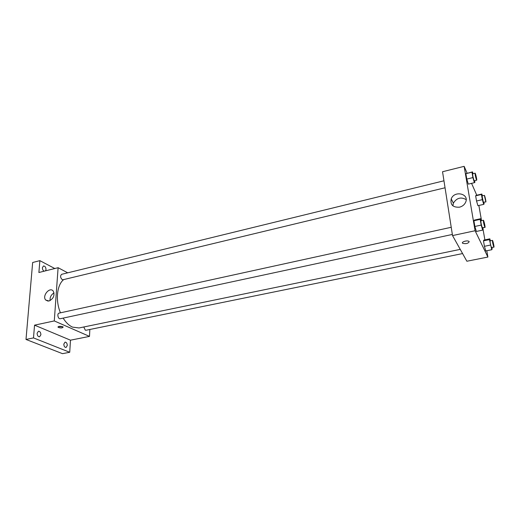 <?xml version="1.0" encoding="UTF-8"?>
<svg xmlns="http://www.w3.org/2000/svg" width="520" height="520" viewBox="0 0 520 520"><rect width="100%" height="100%" fill="white"/><g stroke="black" fill="none" stroke-linecap="round" stroke-linejoin="round"><path stroke-width="0.78" d="M89.849 329.478L89.492 336.394L70.48 340.184L69.725 352.274L62.498 353.659L26 339.45L32.656 262.502L39.871 260.644L54.789 268.528M67.282 345.501L66.04 347.49C64.668 347.386 63.928 346.255 63.83 344.103L65.065 342.121C66.443 342.225 67.177 343.356 67.282 345.501M40.892 334.776L39.553 336.804C38.019 336.713 37.206 335.524 37.115 333.242L38.447 331.221C39.981 331.312 40.794 332.495 40.892 334.776M70.48 340.184L34.547 325.163L33.495 337.909L26 339.45M69.725 352.274L33.495 337.909M89.492 336.394L54.282 320.931L34.547 325.163M54.282 320.931L58.104 267.703L38.889 272.5L39.871 260.644M49.004 301.015L45.695 300.021C41.828 295.9 49.823 286.409 53.242 291.077C54.964 295.38 53.553 298.695 49.004 301.015M44.116 271.193C42.971 270.517 42.406 269.347 42.406 267.677L43.498 265.961C45.039 266.052 45.877 267.248 46.014 269.548L45.572 270.829M63.135 318.11C65.891 322.53 69.023 325.533 72.54 327.125L79.059 327.958L460.239 249.379M63.713 279.578C56.92 284.798 55.243 300.534 60.47 312.819M58.104 267.703L67.717 272.825M443.957 180.797L61.666 274.307C60.093 275.808 60.268 277.576 62.179 279.611L63.037 279.74L445.049 187.779M83.772 326.983L85.319 330.181L85.982 330.265L462.579 253.565M452.354 234.448L60.268 318.728C58.058 319.345 56.81 313.476 59.072 313.125L451.23 227.286M62.68 326.709L63.167 327.028C62.355 328.178 60.645 328.25 58.039 327.256C58.344 326.255 59.891 326.072 62.68 326.709M62.861 326.8L58.402 326.586M50.089 300.625C49.797 297.278 51.109 294.704 54.041 292.903M486.785 250.744L487.89 257.056L466.869 261.242L452.53 235.58L442.54 171.737L464.139 166.341L467.142 173.212M478.868 205.472L481.526 220.656M483.067 229.489L484.887 239.869M474.63 180.661L474.923 182.306L474.396 182.676L468.306 184.132L466.798 179.082L465.881 173.68L472.511 171.893L473.031 173.686M491.933 247.585L492.167 248.885L491.777 249.73L485.81 250.939L484.425 246.311L483.476 240.851L483.918 240.071L489.84 238.836L490.418 240.806M471.575 183.352L476.769 195.234M487.89 257.056L475.091 230.744L464.139 166.341M483.88 202.41L484.146 203.866L483.71 204.373L477.925 205.686L476.541 201L475.637 195.826L476.125 195.377L481.871 194.044L482.385 195.812M482.892 227.883L483.151 229.359L482.677 230.107L476.385 231.452L474.871 226.46L473.902 220.747L474.442 220.077L480.682 218.699L481.279 220.708M475.091 230.744L452.53 235.58M459.498 207.181C452.881 207.545 450.125 204.783 451.217 198.9C454.331 190.138 469.729 193.719 465.575 202.371C464.38 204.834 462.351 206.44 459.498 207.181M469.196 241.65C468.254 243.471 466.109 244.036 462.761 243.353C460.675 242.131 467.097 240.032 468.897 241.352L469.196 241.65C468.254 243.471 466.109 244.036 462.761 243.347C460.675 242.131 467.097 240.025 468.897 241.352M452.901 205.868L453.375 203.144C456.697 197.899 460.96 196.722 466.154 199.608M482.677 230.107L481.182 225.095L480.188 219.369L480.682 218.699M483.392 220.246L480.876 220.799C480.805 222.391 481.267 224.686 482.255 227.682L484.991 227.435C485.472 227.5 483.801 219.98 483.392 220.246C483.334 221.839 483.795 224.133 484.776 227.143L484.991 227.435M476.385 231.452L474.871 226.46L473.902 220.747L474.442 220.077M481.182 225.095L474.871 226.46M480.188 219.369L473.902 220.747M474.396 182.676L472.907 177.6L471.965 172.185L472.511 171.893M475.085 173.18L472.654 173.778C472.589 175.227 473.038 177.431 473.993 180.381L474.24 180.752L476.684 180.167C477.132 180.225 475.469 172.919 475.085 173.18C475.04 174.629 475.488 176.833 476.437 179.797L476.684 180.167M468.306 184.132L466.798 179.082L465.881 173.68L466.466 173.375M472.907 177.6L466.798 179.082M471.965 172.185L465.881 173.68M491.777 249.73L489.437 239.616L489.84 238.836M492.447 240.383L490.061 240.877C490.016 242.417 490.451 244.602 491.368 247.416L493.942 247.175C494.371 247.254 492.81 240.143 492.447 240.383C492.414 241.924 492.856 244.108 493.76 246.928L493.942 247.175M485.81 250.939L484.425 246.311L483.476 240.851L483.918 240.071M490.412 245.083L484.425 246.311M489.437 239.616L483.476 240.851M483.71 204.373L482.346 199.667L481.423 194.48L481.871 194.044M484.361 195.358L482.047 195.897L483.321 202.183L485.849 201.962C486.259 202.026 484.699 195.117 484.361 195.358L485.849 201.962M477.925 205.686L476.541 201L475.637 195.826L476.125 195.377M482.346 199.667L476.541 201M481.423 194.48L475.637 195.826M58.071 326.788L58.039 327.256M48.041 301.119L45.695 300.021M453.375 203.144L451.217 198.9"/></g></svg>
